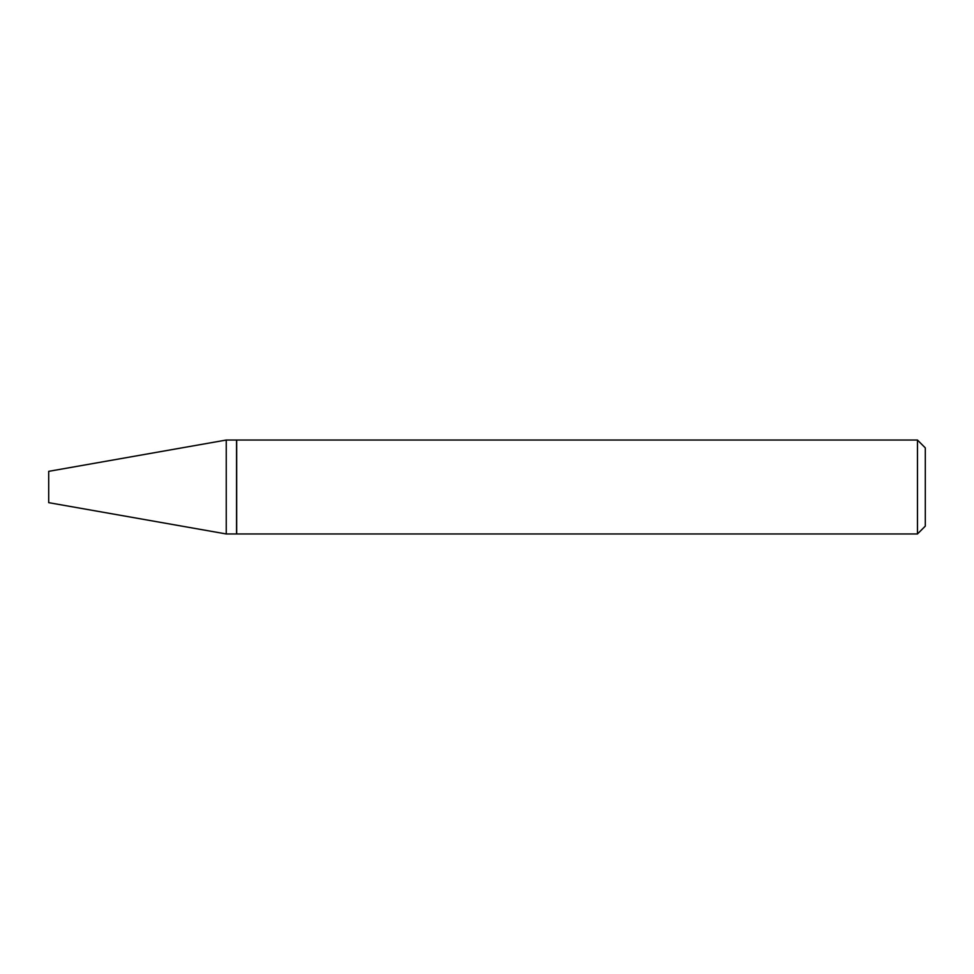 <?xml version="1.0" encoding="UTF-8"?>
<svg xmlns="http://www.w3.org/2000/svg" width="974" height="974" viewBox="0 0 974 974"><rect width="100%" height="100%" fill="white"/><g stroke="black" fill="none" stroke-linecap="round" stroke-linejoin="round"><path stroke-width="1.46" d="M226.248 487L226.248 533.959L236.548 533.959L236.548 440.041L226.248 440.041L226.248 487M226.248 440.041L48.7 471.343L48.7 502.657L226.248 533.959M917.471 440.041L925.3 447.87L925.3 526.13L917.471 533.959L917.471 440.041L236.67 440.041L236.67 533.959L917.471 533.959"/></g></svg>
